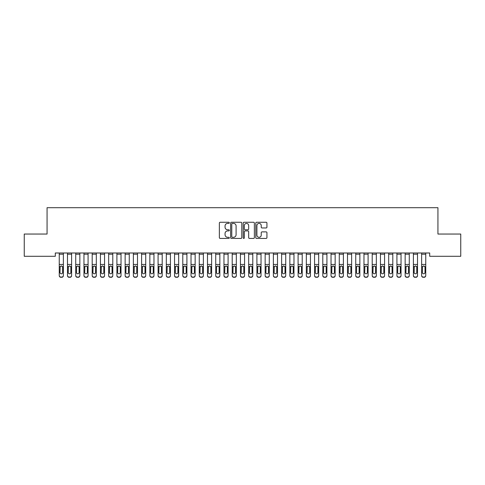 <?xml version="1.0" encoding="UTF-8"?>
<svg xmlns="http://www.w3.org/2000/svg" width="485" height="485" viewBox="0 0 485 485"><rect width="100%" height="100%" fill="white"/><g stroke="black" fill="none" stroke-linecap="round" stroke-linejoin="round"><path stroke-width="0.73" d="M229.32 222.827A0.564 0.564 0 0 0 228.756 222.257L220.166 222.257A0.806 0.806 0 0 0 219.359 223.07L219.359 237.62A0.806 0.806 0 0 0 220.166 238.426L228.756 238.426A0.564 0.564 0 0 0 229.32 237.862A0.564 0.564 0 0 0 228.756 237.298L227.647 237.298A2.589 2.589 0 0 1 225.058 234.71L225.058 233.497A2.589 2.589 0 0 1 227.647 230.908L228.756 230.908A0.564 0.564 0 0 0 229.32 230.345A0.564 0.564 0 0 0 228.756 229.781L227.647 229.781A2.589 2.589 0 0 1 225.058 227.192L225.058 225.98A2.589 2.589 0 0 1 227.647 223.391L228.756 223.391A0.564 0.564 0 0 0 229.32 222.827M266.126 227.962A0.806 0.806 0 0 0 266.932 227.15L266.932 223.07A0.806 0.806 0 0 0 266.126 222.257L256.589 222.257A0.806 0.806 0 0 0 255.777 223.07L255.777 237.62A0.806 0.806 0 0 0 256.589 238.426L266.126 238.426A0.806 0.806 0 0 0 266.932 237.62L266.932 232.691A0.806 0.806 0 0 0 266.126 231.879L262.046 231.879A0.806 0.806 0 0 0 261.233 232.691L261.233 235.134A2.164 2.164 0 0 1 259.075 237.298A2.164 2.164 0 0 1 256.911 235.134L256.911 225.555A2.164 2.164 0 0 1 259.075 223.391A2.164 2.164 0 0 1 261.233 225.555L261.233 227.15A0.806 0.806 0 0 0 262.046 227.962L266.126 227.962M429.698 252.994L55.302 252.994L55.302 256.286L24.25 256.286L24.25 234.049L47.063 234.049L47.063 207.695L437.937 207.695L437.937 234.049L460.75 234.049L460.75 256.286L429.698 256.286L429.698 252.994M241.791 223.07A0.806 0.806 0 0 0 240.984 222.257L231.448 222.257A0.806 0.806 0 0 0 230.636 223.07L230.636 237.62A0.806 0.806 0 0 0 231.448 238.426L240.984 238.426A0.806 0.806 0 0 0 241.791 237.62L241.791 223.07M244.016 222.257L253.552 222.257A0.806 0.806 0 0 1 254.364 223.07L254.364 237.62A0.806 0.806 0 0 1 253.552 238.426L249.472 238.426A0.806 0.806 0 0 1 248.666 237.62L248.666 231.721A0.806 0.806 0 0 0 247.853 230.908L245.149 230.908A0.806 0.806 0 0 0 244.337 231.721L244.337 237.862A0.564 0.564 0 0 1 243.773 238.426A0.564 0.564 0 0 1 243.209 237.862L243.209 223.07A0.806 0.806 0 0 1 244.016 222.257M232.333 223.391A0.564 0.564 0 0 0 231.769 223.955L231.769 236.728A0.564 0.564 0 0 0 232.333 237.298L233.509 237.298A2.589 2.589 0 0 0 236.092 234.71L236.092 225.98A2.589 2.589 0 0 0 233.509 223.391L232.333 223.391M248.666 225.592A2.164 2.164 0 0 0 246.501 223.433A2.164 2.164 0 0 0 244.337 225.592L244.337 228.968A0.806 0.806 0 0 0 245.149 229.781L247.853 229.781A0.806 0.806 0 0 0 248.666 228.968L248.666 225.592M59.255 252.994L59.255 275.431A1.649 1.637 -0 0 0 60.898 277.068L61.722 277.068A1.649 1.637 -0 0 0 63.371 275.431L63.371 275.668A1.649 1.637 180 0 1 61.722 277.305L61.722 277.068M63.371 266.895L63.371 275.668M62.632 272.485L62.632 267.271L62.632 272.485A1.316 1.309 180 0 1 61.31 273.795A1.316 1.309 180 0 0 62.632 272.485M59.994 272.722L59.994 272.485A1.316 1.309 180 0 0 61.31 273.795M60.625 266.138L59.994 267.144M62.001 266.138L61.31 265.944L62.486 266.659L62.632 267.271M63.371 252.994L63.371 275.431M60.898 277.068L61.722 277.305M60.898 277.305A1.649 1.637 180 0 1 59.255 275.668M59.255 266.659L60.14 266.659L59.994 272.485M60.14 266.659L61.31 265.944M67.488 252.994L67.488 275.431A1.649 1.637 -0 0 0 69.137 277.068L69.961 277.068A1.649 1.637 -0 0 0 71.604 275.431L71.604 275.668A1.649 1.637 180 0 1 69.961 277.305L69.961 277.068M71.604 266.895L71.604 275.668M70.865 272.485L70.865 267.271L70.865 272.485A1.316 1.309 180 0 1 69.549 273.795A1.316 1.309 180 0 0 70.865 272.485M68.227 272.722L68.227 272.485A1.316 1.309 180 0 0 69.549 273.795M68.858 266.138L68.227 267.144M70.234 266.138L69.549 265.944L70.719 266.659L70.865 267.271M75.727 252.994L75.727 275.431A1.649 1.637 -0 0 0 77.37 277.068L78.194 277.068A1.649 1.637 -0 0 0 79.843 275.431L79.843 275.668A1.649 1.637 180 0 1 78.194 277.305L78.194 277.068M79.843 266.895L79.843 275.668M79.103 272.485L79.103 267.271L79.103 272.485A1.316 1.309 180 0 1 77.782 273.795A1.316 1.309 180 0 0 79.103 272.485M76.466 272.722L76.466 272.485A1.316 1.309 180 0 0 77.782 273.795M77.097 266.138L76.466 267.144M78.473 266.138L77.782 265.944L78.952 266.659L79.103 267.271M71.604 252.994L71.604 275.431M69.137 277.068L69.961 277.305M69.137 277.305A1.649 1.637 180 0 1 67.488 275.668M67.488 266.659L68.373 266.659L68.227 272.485M68.373 266.659L69.549 265.944M79.843 252.994L79.843 275.431M77.37 277.068L78.194 277.305M77.37 277.305A1.649 1.637 180 0 1 75.727 275.668M75.727 266.659L76.612 266.659L76.466 272.485M76.612 266.659L77.782 265.944M83.96 252.994L83.96 275.431A1.649 1.637 -0 0 0 85.609 277.068L86.433 277.068A1.649 1.637 -0 0 0 88.076 275.431L88.076 275.668A1.649 1.637 180 0 1 86.433 277.305L86.433 277.068M88.076 266.895L88.076 275.668M87.336 272.485L87.336 267.271L87.336 272.485A1.316 1.309 180 0 1 86.021 273.795A1.316 1.309 180 0 0 87.336 272.485M84.699 272.722L84.699 272.485A1.316 1.309 180 0 0 86.021 273.795M85.33 266.138L84.699 267.144M86.706 266.138L86.021 265.944L87.191 266.659L87.336 267.271M92.198 252.994L92.198 275.431A1.649 1.637 -0 0 0 93.841 277.068L94.666 277.068A1.649 1.637 -0 0 0 96.315 275.431L96.315 275.668A1.649 1.637 180 0 1 94.666 277.305L94.666 277.068M96.315 266.895L96.315 275.668M95.575 272.485L95.575 267.271L95.575 272.485A1.316 1.309 180 0 1 94.254 273.795A1.316 1.309 180 0 0 95.575 272.485M92.938 272.722L92.938 272.485A1.316 1.309 180 0 0 94.254 273.795M93.569 266.138L92.938 267.144M94.945 266.138L94.254 265.944L95.424 266.659L95.575 267.271M88.076 252.994L88.076 275.431M85.609 277.068L86.433 277.305M85.609 277.305A1.649 1.637 180 0 1 83.96 275.668M83.96 266.659L84.845 266.659L84.699 272.485M84.845 266.659L86.021 265.944M96.315 252.994L96.315 275.431M93.841 277.068L94.666 277.305M93.841 277.305A1.649 1.637 180 0 1 92.198 275.668M92.198 266.659L93.084 266.659L92.938 272.485M93.084 266.659L94.254 265.944M100.431 252.994L100.431 275.431A1.649 1.637 -0 0 0 102.08 277.068L102.905 277.068A1.649 1.637 -0 0 0 104.548 275.431L104.548 275.668A1.649 1.637 180 0 1 102.905 277.305L102.905 277.068M104.548 266.895L104.548 275.668M103.808 272.485L103.808 267.271L103.808 272.485A1.316 1.309 180 0 1 102.493 273.795A1.316 1.309 180 0 0 103.808 272.485M101.171 272.722L101.171 272.485A1.316 1.309 180 0 0 102.493 273.795M101.801 266.138L101.171 267.144M103.178 266.138L102.493 265.944L103.663 266.659L103.808 267.271M104.548 252.994L104.548 275.431M102.08 277.068L102.905 277.305M102.08 277.305A1.649 1.637 180 0 1 100.431 275.668M100.431 266.659L101.316 266.659L101.171 272.485M101.316 266.659L102.493 265.944M108.67 252.994L108.67 275.431A1.649 1.637 -0 0 0 110.313 277.068L111.138 277.068A1.649 1.637 -0 0 0 112.787 275.431L112.787 275.668A1.649 1.637 180 0 1 111.138 277.305L111.138 277.068M112.787 266.895L112.787 275.668M112.047 272.485L112.047 267.271L112.047 272.485A1.316 1.309 180 0 1 110.725 273.795A1.316 1.309 180 0 0 112.047 272.485M109.41 272.722L109.41 272.485A1.316 1.309 180 0 0 110.725 273.795M110.04 266.138L109.41 267.144M111.417 266.138L110.725 265.944L111.896 266.659L112.047 267.271M112.787 252.994L112.787 275.431M110.313 277.068L111.138 277.305M110.313 277.305A1.649 1.637 180 0 1 108.67 275.668M108.67 266.659L109.555 266.659L109.41 272.485M109.555 266.659L110.725 265.944M116.903 252.994L116.903 275.431A1.649 1.637 -0 0 0 118.552 277.068L119.377 277.068A1.649 1.637 -0 0 0 121.02 275.431L121.02 275.668A1.649 1.637 180 0 1 119.377 277.305L119.377 277.068M121.02 266.895L121.02 275.668M120.28 272.485L120.28 267.271L120.28 272.485A1.316 1.309 180 0 1 118.964 273.795A1.316 1.309 180 0 0 120.28 272.485M117.643 272.722L117.643 272.485A1.316 1.309 180 0 0 118.964 273.795M118.273 266.138L117.643 267.144M119.65 266.138L118.964 265.944L120.134 266.659L120.28 267.271M121.02 252.994L121.02 275.431M118.552 277.068L119.377 277.305M118.552 277.305A1.649 1.637 180 0 1 116.903 275.668M116.903 266.659L117.788 266.659L117.643 272.485M117.788 266.659L118.964 265.944M125.142 252.994L125.142 275.431A1.649 1.637 -0 0 0 126.785 277.068L127.61 277.068A1.649 1.637 -0 0 0 129.259 275.431L129.259 275.668A1.649 1.637 180 0 1 127.61 277.305L127.61 277.068M129.259 266.895L129.259 275.668M128.513 272.485L128.513 267.271L128.513 272.485A1.316 1.309 180 0 1 127.197 273.795A1.316 1.309 180 0 0 128.513 272.485M125.882 272.722L125.882 272.485A1.316 1.309 180 0 0 127.197 273.795M126.512 266.138L125.882 267.144M127.888 266.138L127.197 265.944L128.367 266.659L128.513 267.271M129.259 252.994L129.259 275.431M126.785 277.068L127.61 277.305M126.785 277.305A1.649 1.637 180 0 1 125.142 275.668M125.142 266.659L126.027 266.659L125.882 272.485M126.027 266.659L127.197 265.944M133.375 252.994L133.375 275.431A1.649 1.637 -0 0 0 135.024 277.068L135.849 277.068A1.649 1.637 -0 0 0 137.491 275.431L137.491 275.668A1.649 1.637 180 0 1 135.849 277.305L135.849 277.068M137.491 266.895L137.491 275.668M136.752 272.485L136.752 267.271L136.752 272.485A1.316 1.309 180 0 1 135.436 273.795A1.316 1.309 180 0 0 136.752 272.485M134.115 272.722L134.115 272.485A1.316 1.309 180 0 0 135.436 273.795M134.745 266.138L134.115 267.144M136.121 266.138L135.436 265.944L136.606 266.659L136.752 267.271M137.491 252.994L137.491 275.431M135.024 277.068L135.849 277.305M135.024 277.305A1.649 1.637 180 0 1 133.375 275.668M133.375 266.659L134.26 266.659L134.115 272.485M134.26 266.659L135.436 265.944M141.608 252.994L141.608 275.431A1.649 1.637 -0 0 0 143.257 277.068L144.081 277.068A1.649 1.637 -0 0 0 145.73 275.431L145.73 275.668A1.649 1.637 180 0 1 144.081 277.305L144.081 277.068M145.73 266.895L145.73 275.668M144.985 272.485L144.985 267.271L144.985 272.485A1.316 1.309 180 0 1 143.669 273.795A1.316 1.309 180 0 0 144.985 272.485M142.354 272.722L142.354 272.485A1.316 1.309 180 0 0 143.669 273.795M142.984 266.138L142.354 267.144M144.36 266.138L143.669 265.944L144.839 266.659L144.985 267.271M145.73 252.994L145.73 275.431M143.257 277.068L144.081 277.305M143.257 277.305A1.649 1.637 180 0 1 141.608 275.668M141.608 266.659L142.499 266.659L142.354 272.485M142.499 266.659L143.669 265.944M149.847 252.994L149.847 275.431A1.649 1.637 -0 0 0 151.496 277.068L152.32 277.068A1.649 1.637 -0 0 0 153.963 275.431L153.963 275.668A1.649 1.637 180 0 1 152.32 277.305L152.32 277.068M153.963 266.895L153.963 275.668M153.224 272.485L153.224 267.271L153.224 272.485A1.316 1.309 180 0 1 151.908 273.795A1.316 1.309 180 0 0 153.224 272.485M150.586 272.722L150.586 272.485A1.316 1.309 180 0 0 151.908 273.795M151.217 266.138L150.586 267.144M152.593 266.138L151.908 265.944L153.078 266.659L153.224 267.271M153.963 252.994L153.963 275.431M151.496 277.068L152.32 277.305M151.496 277.305A1.649 1.637 180 0 1 149.847 275.668M149.847 266.659L150.732 266.659L150.586 272.485M150.732 266.659L151.908 265.944M158.08 252.994L158.08 275.431A1.649 1.637 -0 0 0 159.729 277.068L160.553 277.068A1.649 1.637 -0 0 0 162.202 275.431L162.202 275.668A1.649 1.637 180 0 1 160.553 277.305L160.553 277.068M162.202 266.895L162.202 275.668M161.456 272.485L161.456 267.271L161.456 272.485A1.316 1.309 180 0 1 160.141 273.795A1.316 1.309 180 0 0 161.456 272.485M158.825 272.722L158.825 272.485A1.316 1.309 180 0 0 160.141 273.795M159.456 266.138L158.825 267.144M160.832 266.138L160.141 265.944L161.311 266.659L161.456 267.271M162.202 252.994L162.202 275.431M159.729 277.068L160.553 277.305M159.729 277.305A1.649 1.637 180 0 1 158.08 275.668M158.08 266.659L158.971 266.659L158.825 272.485M158.971 266.659L160.141 265.944M166.319 252.994L166.319 275.431A1.649 1.637 -0 0 0 167.968 277.068L168.792 277.068A1.649 1.637 -0 0 0 170.435 275.431L170.435 275.668A1.649 1.637 180 0 1 168.792 277.305L168.792 277.068M170.435 266.895L170.435 275.668M169.695 272.485L169.695 267.271L169.695 272.485A1.316 1.309 180 0 1 168.38 273.795A1.316 1.309 180 0 0 169.695 272.485M167.058 272.722L167.058 272.485A1.316 1.309 180 0 0 168.38 273.795M167.689 266.138L167.058 267.144M169.065 266.138L168.38 265.944L169.55 266.659L169.695 267.271M170.435 252.994L170.435 275.431M167.968 277.068L168.792 277.305M167.968 277.305A1.649 1.637 180 0 1 166.319 275.668M166.319 266.659L167.204 266.659L167.058 272.485M167.204 266.659L168.38 265.944M174.552 252.994L174.552 275.431A1.649 1.637 -0 0 0 176.2 277.068L177.025 277.068A1.649 1.637 -0 0 0 178.674 275.431L178.674 275.668A1.649 1.637 180 0 1 177.025 277.305L177.025 277.068M178.674 266.895L178.674 275.668M177.928 272.485L177.928 267.271L177.928 272.485A1.316 1.309 180 0 1 176.613 273.795A1.316 1.309 180 0 0 177.928 272.485M175.297 272.722L175.297 272.485A1.316 1.309 180 0 0 176.613 273.795M175.928 266.138L175.297 267.144M177.298 266.138L176.613 265.944L177.783 266.659L177.928 267.271M178.674 252.994L178.674 275.431M176.2 277.068L177.025 277.305M176.2 277.305A1.649 1.637 180 0 1 174.552 275.668M174.552 266.659L175.443 266.659L175.297 272.485M175.443 266.659L176.613 265.944M182.79 252.994L182.79 275.431A1.649 1.637 -0 0 0 184.439 277.068L185.258 277.068A1.649 1.637 -0 0 0 186.907 275.431L186.907 275.668A1.649 1.637 180 0 1 185.258 277.305L185.258 277.068M186.907 266.895L186.907 275.668M186.167 272.485L186.167 267.271L186.167 272.485A1.316 1.309 180 0 1 184.852 273.795A1.316 1.309 180 0 0 186.167 272.485M183.53 272.722L183.53 272.485A1.316 1.309 180 0 0 184.852 273.795M184.161 266.138L183.53 267.144M185.537 266.138L184.852 265.944L186.022 266.659L186.167 267.271M186.907 252.994L186.907 275.431M184.439 277.068L185.258 277.305M184.439 277.305A1.649 1.637 180 0 1 182.79 275.668M182.79 266.659L183.676 266.659L183.53 272.485M183.676 266.659L184.852 265.944M191.023 252.994L191.023 275.431A1.649 1.637 -0 0 0 192.672 277.068L193.497 277.068A1.649 1.637 -0 0 0 195.146 275.431L195.146 275.668A1.649 1.637 180 0 1 193.497 277.305L193.497 277.068M195.146 266.895L195.146 275.668M194.4 272.485L194.4 267.271L194.4 272.485A1.316 1.309 180 0 1 193.085 273.795A1.316 1.309 180 0 0 194.4 272.485M191.769 272.722L191.769 272.485A1.316 1.309 180 0 0 193.085 273.795M192.399 266.138L191.769 267.144M193.77 266.138L193.085 265.944L194.255 266.659L194.4 267.271M195.146 252.994L195.146 275.431M192.672 277.068L193.497 277.305M192.672 277.305A1.649 1.637 180 0 1 191.023 275.668M191.023 266.659L191.914 266.659L191.769 272.485M191.914 266.659L193.085 265.944M199.262 252.994L199.262 275.431A1.649 1.637 -0 0 0 200.911 277.068L201.73 277.068A1.649 1.637 -0 0 0 203.379 275.431L203.379 275.668A1.649 1.637 180 0 1 201.73 277.305L201.73 277.068M203.379 266.895L203.379 275.668M202.639 272.485L202.639 267.271L202.639 272.485A1.316 1.309 180 0 1 201.323 273.795A1.316 1.309 180 0 0 202.639 272.485M200.002 272.722L200.002 272.485A1.316 1.309 180 0 0 201.323 273.795M200.632 266.138L200.002 267.144M202.009 266.138L201.323 265.944L202.494 266.659L202.639 267.271M203.379 252.994L203.379 275.431M200.911 277.068L201.73 277.305M200.911 277.305A1.649 1.637 180 0 1 199.262 275.668M199.262 266.659L200.147 266.659L200.002 272.485M200.147 266.659L201.323 265.944M207.495 252.994L207.495 275.431A1.649 1.637 -0 0 0 209.144 277.068L209.969 277.068A1.649 1.637 -0 0 0 211.618 275.431L211.618 275.668A1.649 1.637 180 0 1 209.969 277.305L209.969 277.068M211.618 266.895L211.618 275.668M210.872 272.485L210.872 267.271L210.872 272.485A1.316 1.309 180 0 1 209.556 273.795A1.316 1.309 180 0 0 210.872 272.485M208.241 272.722L208.241 272.485A1.316 1.309 180 0 0 209.556 273.795M208.871 266.138L208.241 267.144M210.241 266.138L209.556 265.944L210.726 266.659L210.872 267.271M211.618 252.994L211.618 275.431M209.144 277.068L209.969 277.305M209.144 277.305A1.649 1.637 180 0 1 207.495 275.668M207.495 266.659L208.386 266.659L208.241 272.485M208.386 266.659L209.556 265.944M215.734 252.994L215.734 275.431A1.649 1.637 -0 0 0 217.383 277.068L218.201 277.068A1.649 1.637 -0 0 0 219.85 275.431L219.85 275.668A1.649 1.637 180 0 1 218.201 277.305L218.201 277.068M219.85 266.895L219.85 275.668M219.111 272.485L219.111 267.271L219.111 272.485A1.316 1.309 180 0 1 217.795 273.795A1.316 1.309 180 0 0 219.111 272.485M216.474 272.722L216.474 272.485A1.316 1.309 180 0 0 217.795 273.795M217.104 266.138L216.474 267.144M218.48 266.138L217.795 265.944L218.965 266.659L219.111 267.271M219.85 252.994L219.85 275.431M217.383 277.068L218.201 277.305M217.383 277.305A1.649 1.637 180 0 1 215.734 275.668M215.734 266.659L216.619 266.659L216.474 272.485M216.619 266.659L217.795 265.944M223.967 252.994L223.967 275.431A1.649 1.637 -0 0 0 225.616 277.068L226.44 277.068A1.649 1.637 -0 0 0 228.089 275.431L228.089 275.668A1.649 1.637 180 0 1 226.44 277.305L226.44 277.068M228.089 266.895L228.089 275.668M227.344 272.485L227.344 267.271L227.344 272.485A1.316 1.309 180 0 1 226.028 273.795A1.316 1.309 180 0 0 227.344 272.485M224.713 272.722L224.713 272.485A1.316 1.309 180 0 0 226.028 273.795M225.343 266.138L224.713 267.144M226.713 266.138L226.028 265.944L227.198 266.659L227.344 267.271M228.089 252.994L228.089 275.431M225.616 277.068L226.44 277.305M225.616 277.305A1.649 1.637 180 0 1 223.967 275.668M223.967 266.659L224.858 266.659L224.713 272.485M224.858 266.659L226.028 265.944M232.206 252.994L232.206 275.431A1.649 1.637 -0 0 0 233.855 277.068L234.673 277.068A1.649 1.637 -0 0 0 236.322 275.431L236.322 275.668A1.649 1.637 180 0 1 234.673 277.305L234.673 277.068M236.322 266.895L236.322 275.668M235.583 272.485L235.583 267.271L235.583 272.485A1.316 1.309 180 0 1 234.267 273.795A1.316 1.309 180 0 0 235.583 272.485M232.945 272.722L232.945 272.485A1.316 1.309 180 0 0 234.267 273.795M233.576 266.138L232.945 267.144M234.952 266.138L234.267 265.944L235.437 266.659L235.583 267.271M236.322 252.994L236.322 275.431M233.855 277.068L234.673 277.305M233.855 277.305A1.649 1.637 180 0 1 232.206 275.668M232.206 266.659L233.091 266.659L232.945 272.485M233.091 266.659L234.267 265.944M240.439 252.994L240.439 275.431A1.649 1.637 -0 0 0 242.088 277.068L242.912 277.068A1.649 1.637 -0 0 0 244.561 275.431L244.561 275.668A1.649 1.637 180 0 1 242.912 277.305L242.912 277.068M244.561 266.895L244.561 275.668M243.816 272.485L243.816 267.271L243.816 272.485A1.316 1.309 180 0 1 242.5 273.795A1.316 1.309 180 0 0 243.816 272.485M241.184 272.722L241.184 272.485A1.316 1.309 180 0 0 242.5 273.795M241.815 266.138L241.184 267.144M243.185 266.138L242.5 265.944L243.67 266.659L243.816 267.271M244.561 252.994L244.561 275.431M242.088 277.068L242.912 277.305M242.088 277.305A1.649 1.637 180 0 1 240.439 275.668M240.439 266.659L241.33 266.659L241.184 272.485M241.33 266.659L242.5 265.944M248.678 252.994L248.678 275.431A1.649 1.637 -0 0 0 250.327 277.068L251.145 277.068A1.649 1.637 -0 0 0 252.794 275.431L252.794 275.668A1.649 1.637 180 0 1 251.145 277.305L251.145 277.068M252.794 266.895L252.794 275.668M252.054 272.485L252.054 267.271L252.054 272.485A1.316 1.309 180 0 1 250.733 273.795A1.316 1.309 180 0 0 252.054 272.485M249.417 272.722L249.417 272.485A1.316 1.309 180 0 0 250.733 273.795M250.048 266.138L249.417 267.144M251.424 266.138L250.733 265.944L251.909 266.659L252.054 267.271M252.794 252.994L252.794 275.431M250.327 277.068L251.145 277.305M250.327 277.305A1.649 1.637 180 0 1 248.678 275.668M248.678 266.659L249.563 266.659L249.417 272.485M249.563 266.659L250.733 265.944M256.911 252.994L256.911 275.431A1.649 1.637 -0 0 0 258.56 277.068L259.384 277.068A1.649 1.637 -0 0 0 261.033 275.431L261.033 275.668A1.649 1.637 180 0 1 259.384 277.305L259.384 277.068M261.033 266.895L261.033 275.668M260.287 272.485L260.287 267.271L260.287 272.485A1.316 1.309 180 0 1 258.972 273.795A1.316 1.309 180 0 0 260.287 272.485M257.656 272.722L257.656 272.485A1.316 1.309 180 0 0 258.972 273.795M258.287 266.138L257.656 267.144M259.657 266.138L258.972 265.944L260.142 266.659L260.287 267.271M261.033 252.994L261.033 275.431M258.56 277.068L259.384 277.305M258.56 277.305A1.649 1.637 180 0 1 256.911 275.668M256.911 266.659L257.802 266.659L257.656 272.485M257.802 266.659L258.972 265.944M265.149 252.994L265.149 275.431A1.649 1.637 -0 0 0 266.798 277.068L267.617 277.068A1.649 1.637 -0 0 0 269.266 275.431L269.266 275.668A1.649 1.637 180 0 1 267.617 277.305L267.617 277.068M269.266 266.895L269.266 275.668M268.526 272.485L268.526 267.271L268.526 272.485A1.316 1.309 180 0 1 267.205 273.795A1.316 1.309 180 0 0 268.526 272.485M265.889 272.722L265.889 272.485A1.316 1.309 180 0 0 267.205 273.795M266.52 266.138L265.889 267.144M267.896 266.138L267.205 265.944L268.381 266.659L268.526 267.271M269.266 252.994L269.266 275.431M266.798 277.068L267.617 277.305M266.798 277.305A1.649 1.637 180 0 1 265.149 275.668M265.149 266.659L266.035 266.659L265.889 272.485M266.035 266.659L267.205 265.944M273.382 252.994L273.382 275.431A1.649 1.637 -0 0 0 275.031 277.068L275.856 277.068A1.649 1.637 -0 0 0 277.505 275.431L277.505 275.668A1.649 1.637 180 0 1 275.856 277.305L275.856 277.068M277.505 266.895L277.505 275.668M276.759 272.485L276.759 267.271L276.759 272.485A1.316 1.309 180 0 1 275.444 273.795A1.316 1.309 180 0 0 276.759 272.485M274.128 272.722L274.128 272.485A1.316 1.309 180 0 0 275.444 273.795M274.759 266.138L274.128 267.144M276.129 266.138L275.444 265.944L276.614 266.659L276.759 267.271M277.505 252.994L277.505 275.431M275.031 277.068L275.856 277.305M275.031 277.305A1.649 1.637 180 0 1 273.382 275.668M273.382 266.659L274.274 266.659L274.128 272.485M274.274 266.659L275.444 265.944M281.621 252.994L281.621 275.431A1.649 1.637 -0 0 0 283.27 277.068L284.089 277.068A1.649 1.637 -0 0 0 285.738 275.431L285.738 275.668A1.649 1.637 180 0 1 284.089 277.305L284.089 277.068M285.738 266.895L285.738 275.668M284.998 272.485L284.998 267.271L284.998 272.485A1.316 1.309 180 0 1 283.676 273.795A1.316 1.309 180 0 0 284.998 272.485M282.361 272.722L282.361 272.485A1.316 1.309 180 0 0 283.676 273.795M282.991 266.138L282.361 267.144M284.368 266.138L283.676 265.944L284.853 266.659L284.998 267.271M285.738 252.994L285.738 275.431M283.27 277.068L284.089 277.305M283.27 277.305A1.649 1.637 180 0 1 281.621 275.668M281.621 266.659L282.506 266.659L282.361 272.485M282.506 266.659L283.676 265.944M289.854 252.994L289.854 275.431A1.649 1.637 -0 0 0 291.503 277.068L292.328 277.068A1.649 1.637 -0 0 0 293.977 275.431L293.977 275.668A1.649 1.637 180 0 1 292.328 277.305L292.328 277.068M293.977 266.895L293.977 275.668M293.231 272.485L293.231 267.271L293.231 272.485A1.316 1.309 180 0 1 291.915 273.795A1.316 1.309 180 0 0 293.231 272.485M290.6 272.722L290.6 272.485A1.316 1.309 180 0 0 291.915 273.795M291.23 266.138L290.6 267.144M292.6 266.138L291.915 265.944L293.085 266.659L293.231 267.271M293.977 252.994L293.977 275.431M291.503 277.068L292.328 277.305M291.503 277.305A1.649 1.637 180 0 1 289.854 275.668M289.854 266.659L290.745 266.659L290.6 272.485M290.745 266.659L291.915 265.944M298.093 252.994L298.093 275.431A1.649 1.637 -0 0 0 299.742 277.068L300.561 277.068A1.649 1.637 -0 0 0 302.21 275.431L302.21 275.668A1.649 1.637 180 0 1 300.561 277.305L300.561 277.068M302.21 266.895L302.21 275.668M301.47 272.485L301.47 267.271L301.47 272.485A1.316 1.309 180 0 1 300.148 273.795A1.316 1.309 180 0 0 301.47 272.485M298.833 272.722L298.833 272.485A1.316 1.309 180 0 0 300.148 273.795M299.463 266.138L298.833 267.144M300.839 266.138L300.148 265.944L301.324 266.659L301.47 267.271M302.21 252.994L302.21 275.431M299.742 277.068L300.561 277.305M299.742 277.305A1.649 1.637 180 0 1 298.093 275.668M298.093 266.659L298.978 266.659L298.833 272.485M298.978 266.659L300.148 265.944M306.326 252.994L306.326 275.431A1.649 1.637 -0 0 0 307.975 277.068L308.799 277.068A1.649 1.637 -0 0 0 310.449 275.431L310.449 275.668A1.649 1.637 180 0 1 308.799 277.305L308.799 277.068M310.449 266.895L310.449 275.668M309.703 272.485L309.703 267.271L309.703 272.485A1.316 1.309 180 0 1 308.387 273.795A1.316 1.309 180 0 0 309.703 272.485M307.072 272.722L307.072 272.485A1.316 1.309 180 0 0 308.387 273.795M307.702 266.138L307.072 267.144M309.072 266.138L308.387 265.944L309.557 266.659L309.703 267.271M310.449 252.994L310.449 275.431M307.975 277.068L308.799 277.305M307.975 277.305A1.649 1.637 180 0 1 306.326 275.668M306.326 266.659L307.217 266.659L307.072 272.485M307.217 266.659L308.387 265.944M314.565 252.994L314.565 275.431A1.649 1.637 -0 0 0 316.208 277.068L317.032 277.068A1.649 1.637 -0 0 0 318.681 275.431L318.681 275.668A1.649 1.637 180 0 1 317.032 277.305L317.032 277.068M318.681 266.895L318.681 275.668M317.942 272.485L317.942 267.271L317.942 272.485A1.316 1.309 180 0 1 316.62 273.795A1.316 1.309 180 0 0 317.942 272.485M315.305 272.722L315.305 272.485A1.316 1.309 180 0 0 316.62 273.795M315.935 266.138L315.305 267.144M317.311 266.138L316.62 265.944L317.796 266.659L317.942 267.271M318.681 252.994L318.681 275.431M316.208 277.068L317.032 277.305M316.208 277.305A1.649 1.637 180 0 1 314.565 275.668M314.565 266.659L315.45 266.659L315.305 272.485M315.45 266.659L316.62 265.944M322.798 252.994L322.798 275.431A1.649 1.637 -0 0 0 324.447 277.068L325.271 277.068A1.649 1.637 -0 0 0 326.92 275.431L326.92 275.668A1.649 1.637 180 0 1 325.271 277.305L325.271 277.068M326.92 266.895L326.92 275.668M326.175 272.485L326.175 267.271L326.175 272.485A1.316 1.309 180 0 1 324.859 273.795A1.316 1.309 180 0 0 326.175 272.485M323.543 272.722L323.543 272.485A1.316 1.309 180 0 0 324.859 273.795M324.168 266.138L323.543 267.144M325.544 266.138L324.859 265.944L326.029 266.659L326.175 267.271M326.92 252.994L326.92 275.431M324.447 277.068L325.271 277.305M324.447 277.305A1.649 1.637 180 0 1 322.798 275.668M322.798 266.659L323.689 266.659L323.543 272.485M323.689 266.659L324.859 265.944M331.037 252.994L331.037 275.431A1.649 1.637 -0 0 0 332.68 277.068L333.504 277.068A1.649 1.637 -0 0 0 335.153 275.431L335.153 275.668A1.649 1.637 180 0 1 333.504 277.305L333.504 277.068M335.153 266.895L335.153 275.668M334.414 272.485L334.414 267.271L334.414 272.485A1.316 1.309 180 0 1 333.092 273.795A1.316 1.309 180 0 0 334.414 272.485M331.776 272.722L331.776 272.485A1.316 1.309 180 0 0 333.092 273.795M332.407 266.138L331.776 267.144M333.783 266.138L333.092 265.944L334.268 266.659L334.414 267.271M335.153 252.994L335.153 275.431M332.68 277.068L333.504 277.305M332.68 277.305A1.649 1.637 180 0 1 331.037 275.668M331.037 266.659L331.922 266.659L331.776 272.485M331.922 266.659L333.092 265.944M339.27 252.994L339.27 275.431A1.649 1.637 -0 0 0 340.919 277.068L341.743 277.068A1.649 1.637 -0 0 0 343.392 275.431L343.392 275.668A1.649 1.637 180 0 1 341.743 277.305L341.743 277.068M343.392 266.895L343.392 275.668M342.646 272.485L342.646 267.271L342.646 272.485A1.316 1.309 180 0 1 341.331 273.795A1.316 1.309 180 0 0 342.646 272.485M340.015 272.722L340.015 272.485A1.316 1.309 180 0 0 341.331 273.795M340.64 266.138L340.015 267.144M342.016 266.138L341.331 265.944L342.501 266.659L342.646 267.271M343.392 252.994L343.392 275.431M340.919 277.068L341.743 277.305M340.919 277.305A1.649 1.637 180 0 1 339.27 275.668M339.27 266.659L340.161 266.659L340.015 272.485M340.161 266.659L341.331 265.944M347.509 252.994L347.509 275.431A1.649 1.637 -0 0 0 349.151 277.068L349.976 277.068A1.649 1.637 -0 0 0 351.625 275.431L351.625 275.668A1.649 1.637 180 0 1 349.976 277.305L349.976 277.068M351.625 266.895L351.625 275.668M350.885 272.485L350.885 267.271L350.885 272.485A1.316 1.309 180 0 1 349.564 273.795A1.316 1.309 180 0 0 350.885 272.485M348.248 272.722L348.248 272.485A1.316 1.309 180 0 0 349.564 273.795M348.879 266.138L348.248 267.144M350.255 266.138L349.564 265.944L350.74 266.659L350.885 267.271M351.625 252.994L351.625 275.431M349.151 277.068L349.976 277.305M349.151 277.305A1.649 1.637 180 0 1 347.509 275.668M347.509 266.659L348.394 266.659L348.248 272.485M348.394 266.659L349.564 265.944M355.741 252.994L355.741 275.431A1.649 1.637 -0 0 0 357.39 277.068L358.215 277.068A1.649 1.637 -0 0 0 359.858 275.431L359.858 275.668A1.649 1.637 180 0 1 358.215 277.305L358.215 277.068M359.858 266.895L359.858 275.668M359.118 272.485L359.118 267.271L359.118 272.485A1.316 1.309 180 0 1 357.803 273.795A1.316 1.309 180 0 0 359.118 272.485M356.487 272.722L356.487 272.485A1.316 1.309 180 0 0 357.803 273.795M357.112 266.138L356.487 267.144M358.488 266.138L357.803 265.944L358.973 266.659L359.118 267.271M359.858 252.994L359.858 275.431M357.39 277.068L358.215 277.305M357.39 277.305A1.649 1.637 180 0 1 355.741 275.668M355.741 266.659L356.633 266.659L356.487 272.485M356.633 266.659L357.803 265.944M363.98 252.994L363.98 275.431A1.649 1.637 -0 0 0 365.623 277.068L366.448 277.068A1.649 1.637 -0 0 0 368.097 275.431L368.097 275.668A1.649 1.637 180 0 1 366.448 277.305L366.448 277.068M368.097 266.895L368.097 275.668M367.357 272.485L367.357 267.271L367.357 272.485A1.316 1.309 180 0 1 366.036 273.795A1.316 1.309 180 0 0 367.357 272.485M364.72 272.722L364.72 272.485A1.316 1.309 180 0 0 366.036 273.795M365.35 266.138L364.72 267.144M366.727 266.138L366.036 265.944L367.212 266.659L367.357 267.271M368.097 252.994L368.097 275.431M365.623 277.068L366.448 277.305M365.623 277.305A1.649 1.637 180 0 1 363.98 275.668M363.98 266.659L364.865 266.659L364.72 272.485M364.865 266.659L366.036 265.944M372.213 252.994L372.213 275.431A1.649 1.637 -0 0 0 373.862 277.068L374.687 277.068A1.649 1.637 -0 0 0 376.33 275.431L376.33 275.668A1.649 1.637 180 0 1 374.687 277.305L374.687 277.068M376.33 266.895L376.33 275.668M375.59 272.485L375.59 267.271L375.59 272.485A1.316 1.309 180 0 1 374.274 273.795A1.316 1.309 180 0 0 375.59 272.485M372.953 272.722L372.953 272.485A1.316 1.309 180 0 0 374.274 273.795M373.583 266.138L372.953 267.144M374.96 266.138L374.274 265.944L375.445 266.659L375.59 267.271M376.33 252.994L376.33 275.431M373.862 277.068L374.687 277.305M373.862 277.305A1.649 1.637 180 0 1 372.213 275.668M372.213 266.659L373.104 266.659L372.953 272.485M373.104 266.659L374.274 265.944M380.452 252.994L380.452 275.431A1.649 1.637 -0 0 0 382.095 277.068L382.92 277.068A1.649 1.637 -0 0 0 384.569 275.431L384.569 275.668A1.649 1.637 180 0 1 382.92 277.305L382.92 277.068M384.569 266.895L384.569 275.668M383.829 272.485L383.829 267.271L383.829 272.485A1.316 1.309 180 0 1 382.507 273.795A1.316 1.309 180 0 0 383.829 272.485M381.192 272.722L381.192 272.485A1.316 1.309 180 0 0 382.507 273.795M381.822 266.138L381.192 267.144M383.199 266.138L382.507 265.944L383.683 266.659L383.829 267.271M384.569 252.994L384.569 275.431M382.095 277.068L382.92 277.305M382.095 277.305A1.649 1.637 180 0 1 380.452 275.668M380.452 266.659L381.337 266.659L381.192 272.485M381.337 266.659L382.507 265.944M388.685 252.994L388.685 275.431A1.649 1.637 -0 0 0 390.334 277.068L391.159 277.068A1.649 1.637 -0 0 0 392.801 275.431L392.801 275.668A1.649 1.637 180 0 1 391.159 277.305L391.159 277.068M392.801 266.895L392.801 275.668M392.062 272.485L392.062 267.271L392.062 272.485A1.316 1.309 180 0 1 390.746 273.795A1.316 1.309 180 0 0 392.062 272.485M389.425 272.722L389.425 272.485A1.316 1.309 180 0 0 390.746 273.795M390.055 266.138L389.425 267.144M391.431 266.138L390.746 265.944L391.916 266.659L392.062 267.271M392.801 252.994L392.801 275.431M390.334 277.068L391.159 277.305M390.334 277.305A1.649 1.637 180 0 1 388.685 275.668M388.685 266.659L389.576 266.659L389.425 272.485M389.576 266.659L390.746 265.944M396.924 252.994L396.924 275.431A1.649 1.637 -0 0 0 398.567 277.068L399.391 277.068A1.649 1.637 -0 0 0 401.04 275.431L401.04 275.668A1.649 1.637 180 0 1 399.391 277.305L399.391 277.068M401.04 266.895L401.04 275.668M400.301 272.485L400.301 267.271L400.301 272.485A1.316 1.309 180 0 1 398.979 273.795A1.316 1.309 180 0 0 400.301 272.485M397.664 272.722L397.664 272.485A1.316 1.309 180 0 0 398.979 273.795M398.294 266.138L397.664 267.144M399.67 266.138L398.979 265.944L400.155 266.659L400.301 267.271M401.04 252.994L401.04 275.431M398.567 277.068L399.391 277.305M398.567 277.305A1.649 1.637 180 0 1 396.924 275.668M396.924 266.659L397.809 266.659L397.664 272.485M397.809 266.659L398.979 265.944M405.157 252.994L405.157 275.431A1.649 1.637 -0 0 0 406.806 277.068L407.63 277.068A1.649 1.637 -0 0 0 409.273 275.431L409.273 275.668A1.649 1.637 180 0 1 407.63 277.305L407.63 277.068M409.273 266.895L409.273 275.668M408.534 272.485L408.534 267.271L408.534 272.485A1.316 1.309 180 0 1 407.218 273.795A1.316 1.309 180 0 0 408.534 272.485M405.896 272.722L405.896 272.485A1.316 1.309 180 0 0 407.218 273.795M406.527 266.138L405.896 267.144M407.903 266.138L407.218 265.944L408.388 266.659L408.534 267.271M409.273 252.994L409.273 275.431M406.806 277.068L407.63 277.305M406.806 277.305A1.649 1.637 180 0 1 405.157 275.668M405.157 266.659L406.048 266.659L405.896 272.485M406.048 266.659L407.218 265.944M413.396 252.994L413.396 275.431A1.649 1.637 -0 0 0 415.039 277.068L415.863 277.068A1.649 1.637 -0 0 0 417.512 275.431L417.512 275.668A1.649 1.637 180 0 1 415.863 277.305L415.863 277.068M417.512 266.895L417.512 275.668M416.773 272.485L416.773 267.271L416.773 272.485A1.316 1.309 180 0 1 415.451 273.795A1.316 1.309 180 0 0 416.773 272.485M414.135 272.722L414.135 272.485A1.316 1.309 180 0 0 415.451 273.795M414.766 266.138L414.135 267.144M416.142 266.138L415.451 265.944L416.627 266.659L416.773 267.271M417.512 252.994L417.512 275.431M415.039 277.068L415.863 277.305M415.039 277.305A1.649 1.637 180 0 1 413.396 275.668M413.396 266.659L414.281 266.659L414.135 272.485M414.281 266.659L415.451 265.944M421.629 252.994L421.629 275.431A1.649 1.637 -0 0 0 423.278 277.068L424.102 277.068A1.649 1.637 -0 0 0 425.745 275.431L425.745 275.668A1.649 1.637 180 0 1 424.102 277.305L424.102 277.068M425.745 266.895L425.745 275.668M425.005 272.485L425.005 267.271L425.005 272.485A1.316 1.309 180 0 1 423.69 273.795A1.316 1.309 180 0 0 425.005 272.485M422.368 272.722L422.368 272.485A1.316 1.309 180 0 0 423.69 273.795M422.999 266.138L422.368 267.144M424.375 266.138L423.69 265.944L424.86 266.659L425.005 267.271M425.745 252.994L425.745 275.431M423.278 277.068L424.102 277.305M423.278 277.305A1.649 1.637 180 0 1 421.629 275.668M421.629 266.659L422.514 266.659L422.368 272.485M422.514 266.659L423.69 265.944M59.255 253.006L63.371 253.006M62.486 266.659L63.371 266.659M59.255 264.464L63.371 264.464M59.255 254.213L63.371 254.213M67.488 253.006L71.604 253.006M70.719 266.659L71.604 266.659M67.488 264.464L71.604 264.464M67.488 254.213L71.604 254.213M75.727 253.006L79.843 253.006M78.952 266.659L79.843 266.659M75.727 264.464L79.843 264.464M75.727 254.213L79.843 254.213M83.96 253.006L88.076 253.006M87.191 266.659L88.076 266.659M83.96 264.464L88.076 264.464M83.96 254.213L88.076 254.213M92.198 253.006L96.315 253.006M95.424 266.659L96.315 266.659M92.198 264.464L96.315 264.464M92.198 254.213L96.315 254.213M100.431 253.006L104.548 253.006M103.663 266.659L104.548 266.659M100.431 264.464L104.548 264.464M100.431 254.213L104.548 254.213M108.67 253.006L112.787 253.006M111.896 266.659L112.787 266.659M108.67 264.464L112.787 264.464M108.67 254.213L112.787 254.213M116.903 253.006L121.02 253.006M120.134 266.659L121.02 266.659M116.903 264.464L121.02 264.464M116.903 254.213L121.02 254.213M125.142 253.006L129.259 253.006M128.367 266.659L129.259 266.659M125.142 264.464L129.259 264.464M125.142 254.213L129.259 254.213M133.375 253.006L137.491 253.006M136.606 266.659L137.491 266.659M133.375 264.464L137.491 264.464M133.375 254.213L137.491 254.213M141.608 253.006L145.73 253.006M144.839 266.659L145.73 266.659M141.608 264.464L145.73 264.464M141.608 254.213L145.73 254.213M149.847 253.006L153.963 253.006M153.078 266.659L153.963 266.659M149.847 264.464L153.963 264.464M149.847 254.213L153.963 254.213M158.08 253.006L162.202 253.006M161.311 266.659L162.202 266.659M158.08 264.464L162.202 264.464M158.08 254.213L162.202 254.213M166.319 253.006L170.435 253.006M169.55 266.659L170.435 266.659M166.319 264.464L170.435 264.464M166.319 254.213L170.435 254.213M174.552 253.006L178.674 253.006M177.783 266.659L178.674 266.659M174.552 264.464L178.674 264.464M174.552 254.213L178.674 254.213M182.79 253.006L186.907 253.006M186.022 266.659L186.907 266.659M182.79 264.464L186.907 264.464M182.79 254.213L186.907 254.213M191.023 253.006L195.146 253.006M194.255 266.659L195.146 266.659M191.023 264.464L195.146 264.464M191.023 254.213L195.146 254.213M199.262 253.006L203.379 253.006M202.494 266.659L203.379 266.659M199.262 264.464L203.379 264.464M199.262 254.213L203.379 254.213M207.495 253.006L211.618 253.006M210.726 266.659L211.618 266.659M207.495 264.464L211.618 264.464M207.495 254.213L211.618 254.213M215.734 253.006L219.85 253.006M218.965 266.659L219.85 266.659M215.734 264.464L219.85 264.464M215.734 254.213L219.85 254.213M223.967 253.006L228.089 253.006M227.198 266.659L228.089 266.659M223.967 264.464L228.089 264.464M223.967 254.213L228.089 254.213M232.206 253.006L236.322 253.006M235.437 266.659L236.322 266.659M232.206 264.464L236.322 264.464M232.206 254.213L236.322 254.213M240.439 253.006L244.561 253.006M243.67 266.659L244.561 266.659M240.439 264.464L244.561 264.464M240.439 254.213L244.561 254.213M248.678 253.006L252.794 253.006M251.909 266.659L252.794 266.659M248.678 264.464L252.794 264.464M248.678 254.213L252.794 254.213M256.911 253.006L261.033 253.006M260.142 266.659L261.033 266.659M256.911 264.464L261.033 264.464M256.911 254.213L261.033 254.213M265.149 253.006L269.266 253.006M268.381 266.659L269.266 266.659M265.149 264.464L269.266 264.464M265.149 254.213L269.266 254.213M273.382 253.006L277.505 253.006M276.614 266.659L277.505 266.659M273.382 264.464L277.505 264.464M273.382 254.213L277.505 254.213M281.621 253.006L285.738 253.006M284.853 266.659L285.738 266.659M281.621 264.464L285.738 264.464M281.621 254.213L285.738 254.213M289.854 253.006L293.977 253.006M293.085 266.659L293.977 266.659M289.854 264.464L293.977 264.464M289.854 254.213L293.977 254.213M298.093 253.006L302.21 253.006M301.324 266.659L302.21 266.659M298.093 264.464L302.21 264.464M298.093 254.213L302.21 254.213M306.326 253.006L310.449 253.006M309.557 266.659L310.449 266.659M306.326 264.464L310.449 264.464M306.326 254.213L310.449 254.213M314.565 253.006L318.681 253.006M317.796 266.659L318.681 266.659M314.565 264.464L318.681 264.464M314.565 254.213L318.681 254.213M322.798 253.006L326.92 253.006M326.029 266.659L326.92 266.659M322.798 264.464L326.92 264.464M322.798 254.213L326.92 254.213M331.037 253.006L335.153 253.006M334.268 266.659L335.153 266.659M331.037 264.464L335.153 264.464M331.037 254.213L335.153 254.213M339.27 253.006L343.392 253.006M342.501 266.659L343.392 266.659M339.27 264.464L343.392 264.464M339.27 254.213L343.392 254.213M347.509 253.006L351.625 253.006M350.74 266.659L351.625 266.659M347.509 264.464L351.625 264.464M347.509 254.213L351.625 254.213M355.741 253.006L359.858 253.006M358.973 266.659L359.858 266.659M355.741 264.464L359.858 264.464M355.741 254.213L359.858 254.213M363.98 253.006L368.097 253.006M367.212 266.659L368.097 266.659M363.98 264.464L368.097 264.464M363.98 254.213L368.097 254.213M372.213 253.006L376.33 253.006M375.445 266.659L376.33 266.659M372.213 264.464L376.33 264.464M372.213 254.213L376.33 254.213M380.452 253.006L384.569 253.006M383.683 266.659L384.569 266.659M380.452 264.464L384.569 264.464M380.452 254.213L384.569 254.213M388.685 253.006L392.801 253.006M391.916 266.659L392.801 266.659M388.685 264.464L392.801 264.464M388.685 254.213L392.801 254.213M396.924 253.006L401.04 253.006M400.155 266.659L401.04 266.659M396.924 264.464L401.04 264.464M396.924 254.213L401.04 254.213M405.157 253.006L409.273 253.006M408.388 266.659L409.273 266.659M405.157 264.464L409.273 264.464M405.157 254.213L409.273 254.213M413.396 253.006L417.512 253.006M416.627 266.659L417.512 266.659M413.396 264.464L417.512 264.464M413.396 254.213L417.512 254.213M421.629 253.006L425.745 253.006M424.86 266.659L425.745 266.659M421.629 264.464L425.745 264.464M421.629 254.213L425.745 254.213"/></g></svg>
